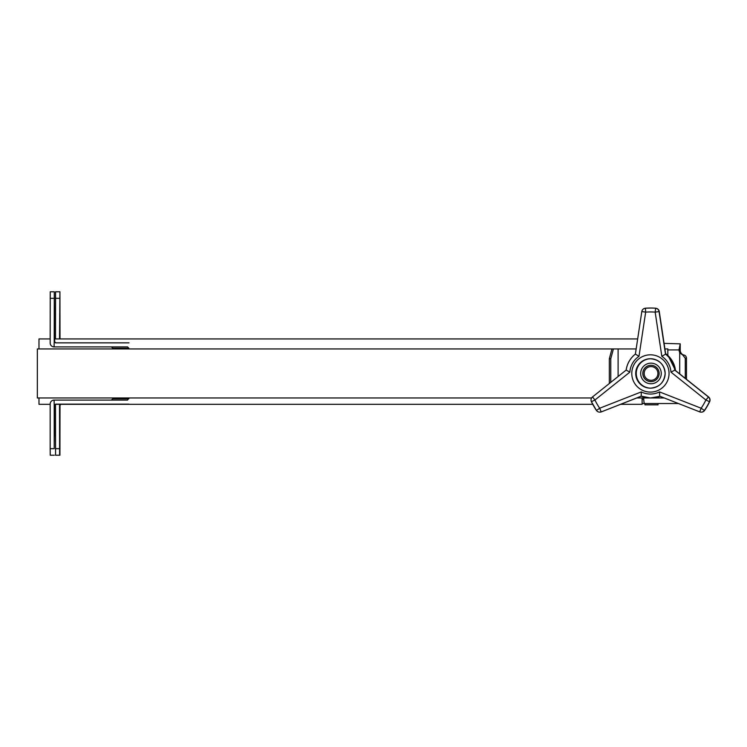 <?xml version="1.0" encoding="UTF-8"?>
<svg xmlns="http://www.w3.org/2000/svg" width="747" height="747" viewBox="0 0 747 747"><rect width="100%" height="100%" fill="white"/><g stroke="black" fill="none" stroke-linecap="round" stroke-linejoin="round"><path stroke-width="1.12" d="M637.677 338.933L54.68 338.933M50.161 338.933L38.984 338.933L38.984 348.933M642.121 397.964L642.121 404.314L620.626 404.314M592.744 404.314L55.353 404.314M50.161 404.314L38.984 404.314L38.984 397.964M610.775 382.361L610.775 358.737L613.399 348.933L37.35 348.933L37.35 397.964L591.605 397.964M610.775 358.737L609.337 358.737L611.961 348.933M636.164 348.933L613.399 348.933M609.337 383.51L609.337 358.737M664.27 397.964L636.808 397.964M667.837 355.479L667.837 348.933L664.905 348.933M651.01 365.283A8.17 8.17 -90 0 0 642.878 373.453A8.17 8.17 -90 0 0 651.01 381.624M651.048 366.59A6.863 6.863 -90 0 0 645.1 376.88A6.863 6.863 -90 0 0 656.986 376.88A6.863 6.863 -90 0 0 651.048 366.59M642.121 399.412L643.746 399.253M643.699 397.964A6.536 0.85 90 0 0 644.213 403.025L643.709 403.529L678.444 403.529M680.228 350.24L680.228 343.844L678.995 349.913L680.228 350.371A4.902 4.687 -90 0 0 683.972 355.049L682.777 355.049L685.279 358.252L685.279 378.355M680.228 343.844L664.074 343.377M682.777 355.049L679.695 352.752L679.695 373.902M679.695 352.752L678.995 350.24M686.474 379.308L686.474 358.252A3.268 3.119 -90 0 0 683.972 355.049M645.016 404.837L658.032 404.837L658.032 403.529M642.121 403.529L643.709 403.529M60.675 404.314L60.003 405.453L59.928 455.222L55.558 455.222L55.483 404.314M59.62 455.222L59.536 405.453L60.208 404.314M60.003 338.933L59.928 291.778L59.536 338.933M59.769 310.901L59.769 328.222L59.769 310.901M59.62 291.778L55.558 291.778L55.483 338.933M59.769 418.778L59.769 436.099L59.769 418.778M60.003 405.453L59.536 404.314M129.016 342.854L55.53 342.854L54.214 341.547L54.083 346.907A3.922 3.922 90 0 1 50.161 342.985L50.236 291.778L54.288 291.778L54.214 341.547L55.988 342.854M55.988 404.146L54.214 405.453L54.214 448.686L50.161 448.686L50.161 404.015A3.922 3.922 90 0 1 54.083 400.093L54.214 405.453L55.53 404.146L129.016 404.146M54.214 346.907L127.541 346.907L128.876 348.214L112.928 348.214L111.275 346.907M111.275 400.093L112.928 398.786L112.928 397.964M128.876 397.964L127.541 400.093L54.214 400.093M54.214 448.686L54.68 405.453M54.447 436.099L54.447 418.778L54.447 436.099M50.161 448.686L50.236 455.222L54.288 455.222M54.68 341.547L54.288 291.778M54.447 328.222L54.447 310.901L54.447 328.222M112.928 348.214L112.928 348.933M128.876 348.214L128.876 348.933M596.47 410.439L591.419 401.69A65.381 65.381 -90 0 0 596.47 410.439A3.922 3.922 0 0 0 599.71 412.148L599.906 412.148A3.922 3.922 -90 0 0 601.335 411.877L641.206 396.162A24.52 24.52 -90 0 0 659.666 396.162L699.734 411.877A3.922 3.922 0 0 0 701.172 412.148L701.368 412.148A3.922 3.922 -90 0 0 704.598 410.439A65.381 65.381 -90 0 0 709.65 401.69A3.922 3.922 -90 0 0 708.558 396.937L705.887 400L709.454 401.69A3.922 3.922 -90 0 0 708.361 396.937L674.728 370.082A24.52 24.52 -90 0 0 665.493 354.097L659.069 311.546A3.922 3.922 -90 0 0 655.492 308.222A65.381 65.381 -90 0 0 645.389 308.222A3.922 3.922 -90 0 0 641.813 311.546L635.38 354.097L638.993 356.319A20.599 20.599 -90 0 0 629.861 372.127L594.939 400L592.511 396.937A3.922 3.922 -90 0 0 591.419 401.69L594.939 400A61.459 61.459 -90 0 0 599.682 408.226L596.47 410.439A3.922 3.922 -90 0 0 601.139 411.877L599.682 408.226L641.281 391.914A20.599 20.599 -90 0 0 659.545 391.914L701.144 408.226L699.734 411.877A3.922 3.922 -90 0 0 704.402 410.439L701.144 408.226A61.459 61.459 -90 0 0 705.887 400L670.965 372.127A20.599 20.599 -90 0 0 661.833 356.319L655.166 312.134A61.459 61.459 -90 0 0 645.669 312.134L638.993 356.319M626.154 370.082L592.511 396.937L626.154 370.082C627.153 363.556 630.225 358.233 635.38 354.097A24.52 24.52 -90 0 0 626.154 370.082L629.861 372.127M708.558 396.937L674.914 370.082L670.965 372.127M659.265 311.546A3.922 3.922 -90 0 0 655.689 308.222L655.166 312.134L659.265 311.546L665.689 354.097L661.833 356.319M699.734 411.877L659.666 396.162L659.545 391.914M651.169 397.964A24.52 24.52 -90 0 0 660.031 396.312L650.441 397.964L641.206 396.162L641.281 391.914M659.134 373.453A8.17 8.17 -90 0 0 650.964 365.283A8.17 8.17 -90 0 0 642.793 373.453A8.17 8.17 -90 0 0 650.964 381.624A8.17 8.17 -90 0 0 659.134 373.453M650.702 388.16A14.707 14.707 90 0 1 636.257 373.453A14.707 14.707 90 0 1 650.702 358.747M650.964 363.154L650.964 363.154A10.299 10.299 90 0 1 661.263 373.453A10.299 10.299 90 0 1 650.964 383.753L650.964 383.753A10.299 10.299 -90 0 0 661.263 373.453A10.299 10.299 -90 0 0 650.964 363.154A10.299 10.299 -90 0 0 640.665 373.453A10.299 10.299 -90 0 0 650.964 383.753L650.964 383.753M601.335 411.877L641.309 396.199M655.689 308.222A65.381 65.381 -90 0 0 650.637 308.025L645.389 308.222A3.922 3.922 0 0 0 641.813 311.546L645.669 312.134L645.389 308.222M618.105 376.507L618.105 348.933M658.761 397.964L658.761 396.76M667.837 349.913L678.995 349.913M686.474 358.252L685.279 358.252M59.536 448.686L55.483 448.686M59.536 298.314L55.483 298.314M128.876 398.786L112.928 398.786M54.214 298.314L50.161 298.314M709.65 401.69L709.454 401.69A65.381 65.381 -90 0 1 704.402 410.439L704.598 410.439M675.512 370.559A24.52 24.52 -90 0 0 665.624 353.648L668.257 355.88L675.512 370.559M650.441 388.16C659.377 387.291 664.279 382.389 665.147 373.453A14.707 14.707 -90 0 0 650.441 358.737A14.707 14.707 -90 0 0 635.725 373.453A14.707 14.707 -90 0 0 650.441 388.16A14.707 14.707 -90 0 0 665.147 373.453C664.279 364.517 659.377 359.615 650.441 358.737M669.051 373.453A18.638 18.628 -90 0 0 641.094 357.318A18.638 18.628 -90 0 0 641.094 389.589A18.638 18.628 -90 0 0 669.051 373.453M644.96 403.529L644.96 404.837M635.38 354.097L641.813 311.546M592.511 396.937A3.922 3.922 0 0 0 591.419 401.69"/></g></svg>
